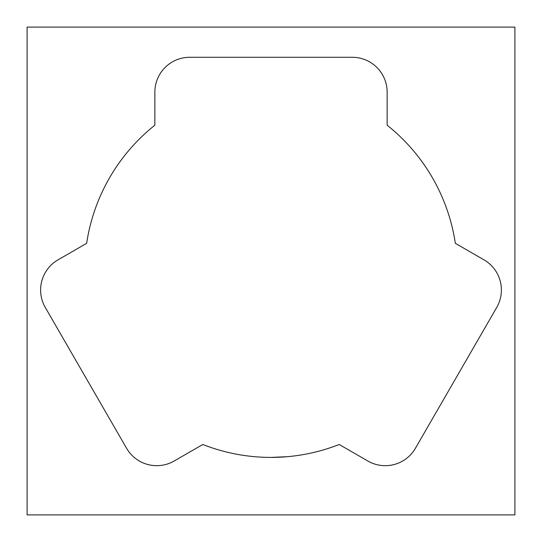 <?xml version="1.0" encoding="UTF-8"?>
<svg xmlns="http://www.w3.org/2000/svg" width="542" height="542" viewBox="0 0 542 542"><rect width="100%" height="100%" fill="white"/><g stroke="black" fill="none" stroke-linecap="round" stroke-linejoin="round"><path stroke-width="0.81" d="M271 457.407C246.278 456.337 246.278 456.337 271 457.407C295.722 456.337 295.722 456.337 271 457.407L287.463 456.682M40.609 290.024A34.844 34.844 0 0 1 58.035 259.848L86.659 243.317A186.407 186.407 0 0 1 154.856 125.195L154.856 92.14A34.844 34.844 0 0 1 189.7 57.296L352.3 57.296A34.844 34.844 0 0 1 387.144 92.14L387.144 125.195A186.407 186.407 0 0 1 455.341 243.317L483.965 259.848A34.844 34.844 0 0 1 496.723 307.443L415.423 448.261A34.844 34.844 0 0 1 367.828 461.012L339.197 444.487A186.407 186.407 0 0 1 202.803 444.487L174.172 461.012A34.844 34.844 0 0 1 126.577 448.261L45.277 307.443A34.844 34.844 0 0 1 40.609 290.024M27.1 27.1L27.1 514.9L514.9 514.9L514.9 27.1L27.1 27.1"/></g></svg>
